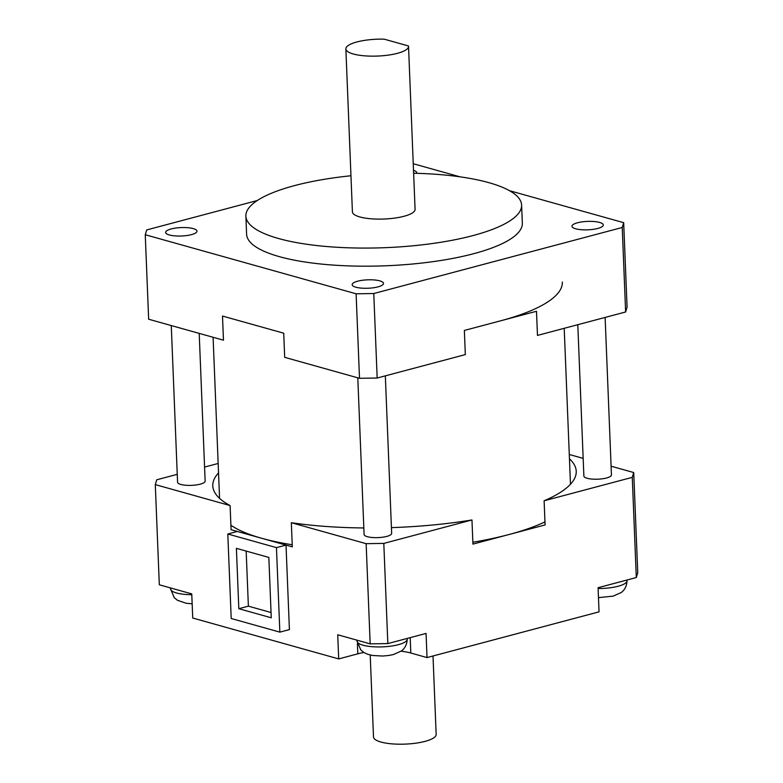 <?xml version="1.0" encoding="UTF-8"?>
<svg xmlns="http://www.w3.org/2000/svg" width="783" height="783" viewBox="0 0 783 783"><rect width="100%" height="100%" fill="white"/><g stroke="black" fill="none" stroke-linecap="round" stroke-linejoin="round"><path stroke-width="1.17" d="M544.958 521.899A175.598 47.225 177.7 0 1 509.009 534.515A175.598 47.225 177.7 0 1 472.863 542.247M562.351 282.007A175.598 47.225 177.7 0 1 500.425 320.864M292.216 544.772A175.598 47.225 177.7 0 1 230.897 525.236M397.47 53.313A31.359 8.437 -2.3 0 0 408.53 46.383A31.359 8.437 -2.3 0 0 408.472 45.962L384.15 39.15A31.359 8.437 -2.3 0 0 356.921 41.959A31.359 8.437 -2.3 0 0 345.871 48.898A31.359 8.437 -2.3 0 0 364.193 55.799A31.359 8.437 -2.3 0 0 397.47 53.313M345.871 48.898L352.409 211.86A31.359 8.437 -2.3 0 0 370.731 218.76A31.359 8.437 -2.3 0 0 404.018 216.274A31.359 8.437 -2.3 0 0 415.078 209.335L408.53 46.383M350.96 175.754A137.974 37.104 -2.3 0 0 294.535 185.61A137.974 37.104 -2.3 0 0 245.882 216.137A137.974 37.104 -2.3 0 0 326.501 246.508A137.974 37.104 -2.3 0 0 472.952 235.585A137.974 37.104 -2.3 0 0 521.605 205.058A137.974 37.104 -2.3 0 0 413.62 173.239M245.882 216.137L246.606 234.244A137.974 37.104 -2.3 0 0 327.225 264.615A137.974 37.104 -2.3 0 0 473.676 253.692A137.974 37.104 -2.3 0 0 522.33 223.165L521.605 205.058M171.174 228.949A15.68 4.218 -2.3 0 0 165.644 232.424A15.68 4.218 -2.3 0 0 174.805 235.869A15.68 4.218 -2.3 0 0 191.453 234.636A15.68 4.218 -2.3 0 0 196.983 231.161A15.68 4.218 -2.3 0 0 187.812 227.706A15.68 4.218 -2.3 0 0 171.174 228.949M577.492 222.773A15.68 4.218 -2.3 0 0 571.962 226.248A15.68 4.218 -2.3 0 0 581.123 229.693A15.68 4.218 -2.3 0 0 597.762 228.45A15.68 4.218 -2.3 0 0 603.292 224.985A15.68 4.218 -2.3 0 0 594.131 221.53A15.68 4.218 -2.3 0 0 577.492 222.773M357.694 281.195A15.68 4.218 -2.3 0 0 352.164 284.669A15.68 4.218 -2.3 0 0 361.325 288.115A15.68 4.218 -2.3 0 0 377.974 286.881A15.68 4.218 -2.3 0 0 383.504 283.407A15.68 4.218 -2.3 0 0 374.343 279.962A15.68 4.218 -2.3 0 0 357.694 281.195M350.96 175.627L350.207 175.832M257.255 200.536L146.705 229.928L145.256 234.734L356.108 293.791L373.775 293.527L622.24 227.481L623.679 222.675L509.479 190.68M459.993 176.821L413.238 163.725M416.654 173.317A15.68 4.218 -2.3 0 0 416.771 172.74A15.68 4.218 -2.3 0 0 413.512 170.332M145.256 234.734L148.653 319.229L223.468 340.184L222.489 316.048L283.72 333.196L284.689 357.342L359.505 378.297L356.108 293.791M373.775 293.527L377.171 378.023L465.327 354.591L464.358 330.446L536.502 311.272L537.471 335.418L625.627 311.977L622.24 227.481M623.679 222.675L627.075 307.171L625.627 311.977M377.171 378.023L359.505 378.297M433.009 655.978L436.16 734.434A31.359 8.437 177.7 0 1 425.11 741.364A31.359 8.437 177.7 0 1 391.823 743.85A31.359 8.437 177.7 0 1 373.501 736.95L370.212 655.019M636.295 577.541L632.273 477.356L633.721 472.541L637.744 572.735L636.295 577.541L598.075 587.71L599.044 611.846L427.029 657.573L410.811 653.022A37.633 10.12 177.7 0 0 401.033 651.192M427.029 657.573L426.06 633.427L387.83 643.587L370.173 643.861L337.727 634.768L338.696 658.914L357.811 653.834A37.633 10.12 177.7 0 1 363.88 652.474M338.696 658.914L192.726 618.022L191.757 593.886L159.321 584.793L155.288 484.608L230.104 505.564L231.073 529.7L292.304 546.857L291.335 522.711L366.141 543.666L383.807 543.402L471.963 519.961L472.932 544.107L545.085 524.933L544.116 500.787L632.273 477.356M218.897 497.714A181.871 48.908 177.7 0 1 219.504 497.039M570.425 482.945A181.871 48.908 177.7 0 1 571.081 483.571M383.807 543.402L387.83 643.587M370.173 643.861L366.141 543.666M218.154 463.467L204.569 467.079M177.242 474.341L156.737 479.793L155.288 484.608M633.721 472.541L611.102 466.208M583.169 458.388L569.28 454.492M471.963 519.961A181.871 48.908 177.7 0 1 391.422 527.625M363.821 527.957A181.871 48.908 177.7 0 1 291.335 522.711M569.456 458.809A181.871 48.908 177.7 0 1 576.229 471.278A181.871 48.908 177.7 0 1 544.116 500.787M230.104 505.564A181.871 48.908 177.7 0 1 212.78 485.871A181.871 48.908 177.7 0 1 218.535 472.903M577.795 324.691L583.873 476.044A13.8 3.709 -2.3 0 0 591.938 479.079A13.8 3.709 -2.3 0 0 606.58 477.982A13.8 3.709 -2.3 0 0 611.445 474.929L605.122 317.428M171.271 325.571L177.565 482.22A13.8 3.709 -2.3 0 0 185.62 485.254A13.8 3.709 -2.3 0 0 200.272 484.158A13.8 3.709 -2.3 0 0 205.136 481.105L199.205 333.392M357.792 377.817L364.085 534.466A13.8 3.709 -2.3 0 0 372.15 537.5A13.8 3.709 -2.3 0 0 386.792 536.404A13.8 3.709 -2.3 0 0 391.657 533.36L385.334 375.86M227.804 534.006L231.2 618.501L279.854 632.135L276.458 547.63L227.804 534.006L237.357 531.461L286.02 545.095L289.407 629.591L279.854 632.135M238.825 608.704L271.261 617.787L268.833 557.437L236.397 548.345L238.825 608.704L248.377 606.159L271.045 612.512M246.165 551.085L248.377 606.159M276.458 547.63L286.02 545.095M598.104 588.522A25.085 6.744 -2.3 0 0 618.149 586.252A25.085 6.744 -2.3 0 0 626.997 580.702C626.782 588.483 622.201 591.87 621.027 592.614L613.265 596.108L598.466 597.635M398.361 644.673A25.085 6.744 -2.3 0 0 407.199 639.124C406.984 646.905 402.403 650.291 401.239 651.035L393.467 654.529L388.965 655.449L382.799 656.037L372.649 655.498L367.687 654.275L363.987 652.542L360.826 649.978L357.068 641.14A25.085 6.744 -2.3 0 0 371.729 646.66A25.085 6.744 -2.3 0 0 398.361 644.673M410.194 637.646L410.811 653.022M357.4 643.606L357.811 653.834M192.158 603.81L186.129 603.253L177.467 600.297L174.296 597.732L170.547 588.894A25.085 6.744 -2.3 0 0 191.786 594.698M570.474 484.246L564.21 328.302M219.563 498.34L213.093 337.277M407.199 639.124L407.18 638.448M626.997 580.702L626.968 580.027M170.547 588.894L170.508 587.935M357.068 641.14L357.028 640.181"/></g></svg>
